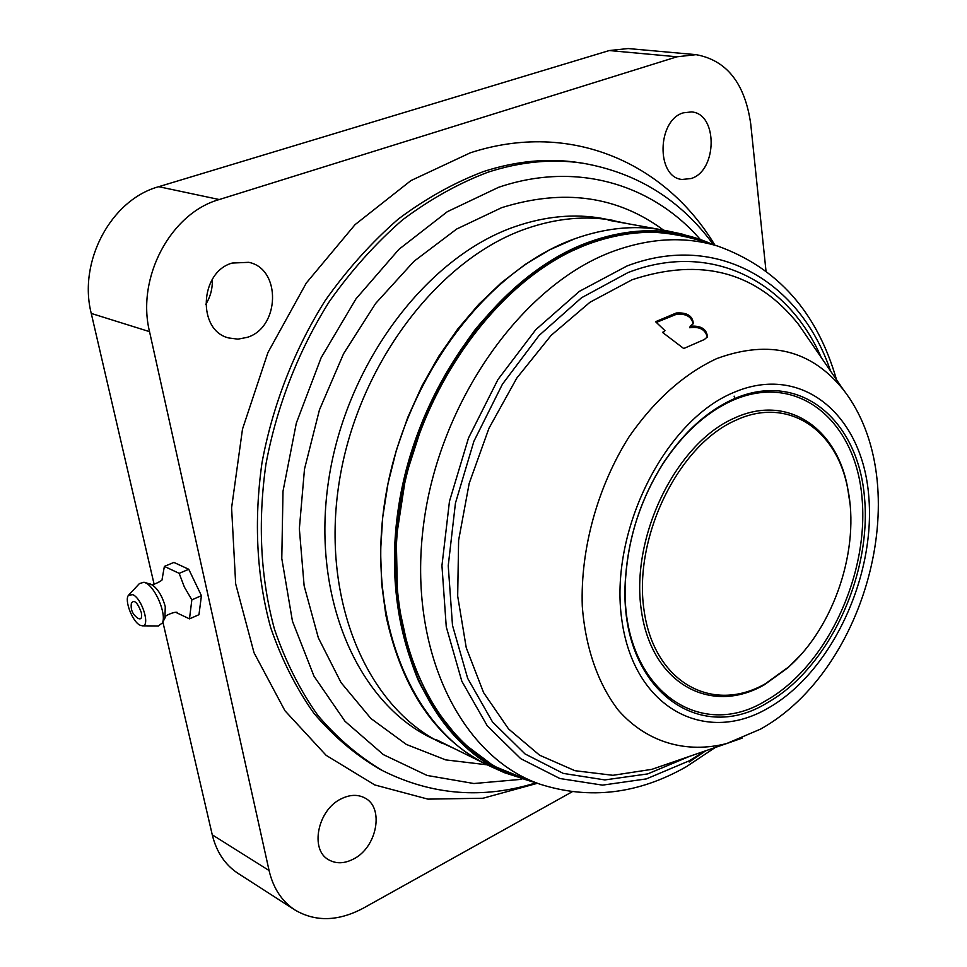 <?xml version="1.0" encoding="UTF-8"?>
<svg xmlns="http://www.w3.org/2000/svg" width="967" height="967" viewBox="0 0 967 967"><rect width="100%" height="100%" fill="white"/><g stroke="black" fill="none" stroke-linecap="round" stroke-linejoin="round"><path stroke-width="1.45" d="M628.187 223.776L602.84 218.518C574.712 213.453 545.473 216.149 515.097 226.604C427.136 256.751 346.391 362.855 328.744 479.572C310.758 596.337 357.319 702.344 431.475 738.051L454.973 748.905M663.58 230.158C617.405 195.914 563.447 188.42 501.692 207.663L456.69 229.022L413.973 261.32L375.619 303.469L343.563 353.741L319.448 409.851L304.484 469.14L299.347 528.744L304.134 585.833L318.348 637.845L341.049 682.605L370.893 718.481L406.321 744.421L445.654 759.881L487.211 764.824M613.972 220.512C585.809 215.448 556.521 218.179 526.084 228.732C437.93 259.108 356.847 365.937 339.006 483.355C320.826 600.821 367.375 707.324 441.605 743.067M232.177 263.06C199.504 272.005 197.075 330.605 228.708 337.954L237.967 339.151L247.298 337.338C279.971 327.523 281.433 268.729 248.749 262.323L232.177 263.06M683.488 112.801C656.956 119.86 656.013 177.469 682.073 179.463L691.103 178.532C717.429 170.869 718.058 113.538 691.502 111.93L683.488 112.801M341.23 798.815C317.635 809.79 309.549 849.908 328.804 859.856C336.214 863.966 344.433 863.7 353.487 859.034C377.082 847.455 384.528 807.445 364.728 797.908C357.693 794.258 349.861 794.56 341.23 798.815M765.973 270.784L750.73 123.957C744.953 83.392 726.737 60.292 696.083 54.66L676.997 56.787L219.255 199.54C170.712 213.115 136.238 277.686 149.534 331.645L269.08 870.53C273.226 888.226 281.868 901.389 295.008 910.02C315.605 922.083 338.426 921.442 363.459 908.086L572.101 791.828M162.879 622.011L212.256 834.811C216.475 852 225.081 864.873 238.087 873.419L295.008 910.02M696.083 54.66L628.187 48.543L609.258 50.55L158.733 186.691C111.229 199.553 77.904 261.441 91.261 313.429L154.116 584.261M205.645 304.557C210.443 296.905 212.655 288.529 212.281 279.439M734.896 398.464L734.122 396.144M705.294 242.149C662.19 228.514 624.053 228.683 590.91 242.657L564.329 254.357L536.89 271.183L507.748 295.008L478 327.1L449.413 368.27L424.404 418.445L405.802 476.127L396.265 538.148L397.582 600.06L409.972 657.004L431.995 704.907L460.981 741.423L493.871 766.106L527.885 780.018M712.752 244.506C675.28 227.523 634.159 226.834 589.374 242.439L588.407 242.79C547.878 259.289 508.739 288.988 475.123 329.65C453.922 358.552 435.948 390.245 421.201 424.743C408.666 460.244 400.265 496.313 396.011 532.926C392.699 587.38 400.689 638.425 418.614 681.119C432.225 707.904 448.748 730.532 468.197 749.014C488.951 764.885 511.313 776.066 535.271 782.557M707.276 337.181C705.451 329.505 699.6 326.363 689.725 327.753L690.245 326.193C701.039 325.468 706.756 329.034 707.421 336.879L704.375 339.502L683.729 348.519L662.528 332.406L664.97 330.654L655.578 321.709L676.235 313.006L675.728 314.577C685.518 313.199 691.332 316.282 693.182 323.836M690.245 326.193L693.339 323.534C692.638 315.786 686.945 312.281 676.235 313.006M537.374 783.282L504.399 772.681L491.006 766.626C437.229 741.399 402.163 690.873 385.821 615.036L381.639 583.669L380.575 550.985L382.69 517.454L387.997 483.633L396.41 450.054L407.82 417.285L422.023 385.833L438.788 356.219L457.826 328.901L478.798 304.291L501.365 282.727L525.117 264.499L549.703 249.8L574.712 238.789C607.143 227.281 638.135 224.67 667.689 230.968L682.061 234.062L714.867 245.171M733.385 399.117C706.72 411.229 683.294 432.648 663.108 463.362C641.169 498.174 628.671 536.093 625.576 577.118C616.789 685.772 696.881 746.838 767.568 702.61C828.477 668.209 871.63 575.861 864.546 497.932C858.345 419.69 799.552 369.757 733.385 399.117M766.13 700.531C696.18 744.203 617.055 683.717 625.746 576.405C628.804 535.875 641.157 498.416 662.818 464.027C682.762 433.687 705.91 412.522 732.261 400.543C797.666 371.485 855.88 420.79 862.044 498.162C869.091 575.232 826.386 666.577 766.13 700.531M765.441 683.693L788.734 666.879C834.448 626.64 860.437 547.83 847.648 488.287C836.624 429.215 787.573 396.023 735.778 420.282C678.52 445.074 633.361 536.987 643.949 609.609C653.692 682.617 712.486 714.226 765.441 683.693M849.981 503.638L847.515 487.09C836.37 427.317 786.727 393.654 734.255 418.167C676.259 443.224 630.496 536.31 641.266 609.839C651.178 683.766 710.757 715.701 764.353 684.781L787.924 667.762L799.745 655.928M675.728 314.577L656.327 322.434M664.97 330.654L663.072 332.793M688.903 237.157L678.677 233.748M608.146 220.162L663.06 230.061C634.836 224.96 605.39 227.874 574.712 238.789C485.966 270.18 403.626 379.946 385.011 500.181C366.034 620.463 412.365 728.864 486.739 764.595L491.695 766.94M176.163 612.534L189.484 618.856L191.853 599.818L184.371 587.066L179.173 573.346L164.378 566.396L162.118 579.136M128.925 594.814L139.417 583.585L143.962 582.243L145.425 582.799C155.264 586.8 166.868 614.432 162.347 623.026L158.177 625.963M132.866 594.681C142.076 598.549 150.574 626.483 142.391 625.842L140.094 625.238C132.479 621.878 124.018 599.903 128.575 595.201L132.866 594.681M164.378 566.396L173.903 562.419L188.77 569.285L201.426 595.684L198.96 614.698L189.484 618.856M191.853 599.818L201.426 595.684M179.173 573.346L188.77 569.285M138.329 618.517C141.255 619.726 142.234 617.695 141.279 612.437C137.459 602.368 134.171 599.286 131.403 603.178C130.388 609.706 132.697 614.819 138.317 618.517M470.349 152.798L410.915 180.599L355.058 224.646L306.309 283.017L267.932 352.556L242.499 429.094L231.596 507.82L235.67 583.863L254.019 652.725L284.963 710.757L326.121 755.324L374.737 784.938L427.934 799.129L482.992 798.246L537.422 783.294L504.399 772.681C428.683 739.235 380.224 631.149 398.223 509.222C415.834 387.344 498.597 274.809 588.129 242.403L589.096 242.04C621.539 230.436 652.532 227.777 682.061 234.062L714.903 245.183C665.828 163.266 571.038 119.993 470.349 152.798M382.896 770.808C358.987 756.69 337.302 738.208 317.841 715.375C300 690.208 285.555 661.513 274.495 629.299C260.534 578.133 257.669 523.159 265.913 464.353C276.671 406.442 298.513 350.429 329.372 301.499C351.384 270.385 375.764 243.188 402.514 219.896C430.158 199.202 458.624 183.307 487.912 172.223C520.85 161.562 552.64 158.588 583.282 163.29L578.931 162.625C548.301 157.923 516.535 160.885 483.621 171.51C454.369 182.57 425.939 198.416 398.319 219.05C371.606 242.27 347.262 269.406 325.287 300.447C294.488 349.244 272.682 405.113 261.972 462.879C253.765 521.539 256.654 576.405 270.627 627.462C281.687 659.615 296.132 688.25 313.973 713.38C333.422 736.189 355.107 754.635 379.004 768.753L382.896 770.808C432.056 795.249 482.956 799.286 535.633 782.932M699.915 239.042C652.036 184.201 576.453 160.86 498.609 187.308L447.334 211.688L398.912 249.341L356.013 298.803L321.129 357.754L296.325 423.099L283.005 491.26L281.784 558.479L292.445 621.177L314.033 676.259L345.014 721.297L383.416 754.647L427.1 775.449L473.878 783.524L521.709 779.305M212.256 834.811L269.08 870.53M91.261 313.429L149.534 331.645M158.733 186.691L219.255 199.54M609.258 50.55L676.997 56.787M830.556 371.05C800.785 282.4 717.647 231.403 626.991 265.985L579.378 291.357L535.742 329.723L497.945 379.548L468.524 437.966L449.462 501.353L441.943 565.659L446.258 626.821L461.815 681.203L487.259 725.83L520.693 758.66L559.881 778.52L602.526 785.131L646.379 778.894L689.362 760.775L705.245 750.936M707.578 243.382L694.814 238.825L717.828 246.114C685.615 236.262 651.214 237.822 614.637 250.804L613.634 251.166C522.591 284.044 438.522 401.752 423.328 526.483C407.687 651.287 461.489 757.536 540.311 784.285L517.478 776.453C437.894 749.425 383.307 643.007 398.682 518.264C413.61 393.581 498.017 276.163 589.737 243.563L591.175 243.043C627.873 230.315 662.419 228.913 694.814 238.825L697.521 239.683M670.022 763.084L651.806 769.357L612.933 775.304L574.954 770.699L539.586 755.203L508.569 728.961L483.621 692.674L466.251 647.733L457.681 596.107L458.612 540.335L469.2 483.355L488.964 428.272L516.813 378.061L551.13 335.368L589.979 302.248L632.164 279.729C701.28 256.968 756.738 271.872 798.561 324.441L809.464 340.336M821.225 357.476C787.984 280.781 710.491 240.469 627.934 272.609L581.518 297.763L539.09 335.464L502.405 384.237L473.89 441.303L455.445 503.118L448.229 565.78L452.496 625.371L467.677 678.363L492.469 721.89L525.045 753.946L563.253 773.395L604.858 779.922L647.672 773.914L689.676 756.303M732.696 392.916C663.882 421.866 608.944 532.684 621.854 620.077C633.76 707.892 704.387 744.892 767.206 708.642L768.185 708.086C831.161 672.355 875.751 577.154 868.777 496.446C862.673 415.447 802.392 362.976 733.748 392.457L732.696 392.916M809.488 340.36L843.417 389.798C811.349 349.969 769.321 339.502 717.321 358.382L716.063 358.914C683.56 374.277 654.586 400.205 629.142 436.685C597.594 486.558 580.333 549.196 582.279 606.128C585.446 648.035 598.162 684.104 618.384 710.286C646.935 742.692 686.594 753.849 726.737 743.526L742.1 738.135M689.181 762.032L705.837 750.73M520.173 777.371L517.478 776.453L520.173 777.371M164.898 618.143L165.272 606.672C162.214 595.781 157.621 588.383 151.481 584.467L144.143 582.291M583.282 163.29C637.338 172.888 680.659 199.939 713.259 244.421M715.229 747.491L686.437 766.65C638.365 794.04 589.665 799.927 540.311 784.285M670.058 763.072L726.737 743.526L760.473 729.142C867.75 669.648 916.704 484.249 843.417 389.798M625.746 576.405L625.576 577.118M662.818 464.027L663.108 463.362M847.648 488.287L847.515 487.09M788.734 666.879L787.924 667.762M717.828 246.114C777.613 267.69 817.175 312.232 836.528 379.753M436.709 739.876L486.739 764.595M150.429 584.056C150.369 586.812 164.414 580.007 162.238 578.979M177.565 612.969C177.819 610.189 162.94 615.991 165.309 617.369L162.347 623.026M142.391 625.842L158.528 625.963"/></g></svg>
